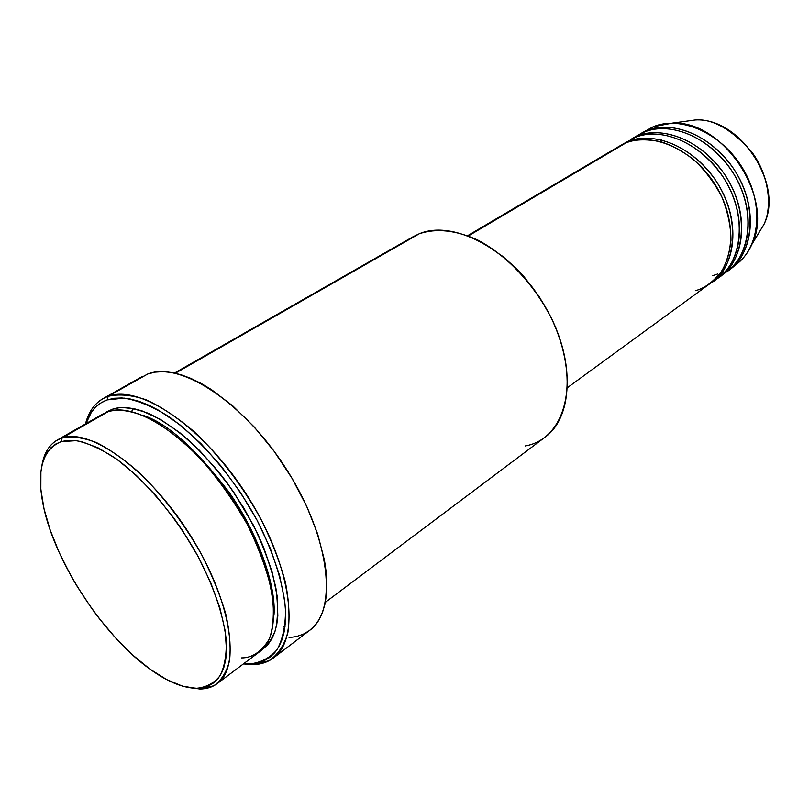 <?xml version="1.0" encoding="UTF-8"?>
<svg xmlns="http://www.w3.org/2000/svg" width="809" height="809" viewBox="0 0 809 809"><rect width="100%" height="100%" fill="white"/><g stroke="black" fill="none" stroke-linecap="round" stroke-linejoin="round"><path stroke-width="1.21" d="M695.315 290.694C704.255 288.479 712.921 282.169 721.315 271.743C726.3 263.471 729.526 252.995 730.992 240.313C730.891 226.419 727.817 211.897 721.79 196.749C714.023 182.136 704.548 169.657 693.343 159.302C681.916 150.747 670.974 144.862 660.498 141.646C645.724 138.855 634.135 139.31 625.721 143.011L619.542 146.045L467.723 235.641M621.868 144.68L628.047 141.636C643.024 134.092 682.836 135.679 714.741 178.961C745.908 224.69 730.81 273.381 711.091 282.776L718.705 277.244C742.996 260.053 746.96 216.438 725.42 180.65C704.164 144.71 662.783 125.86 634.994 137.53L621.868 144.68L634.994 137.53L628.047 141.636C655.826 129.986 697.318 148.998 718.685 185.109C740.336 221.069 736.473 264.816 712.193 281.997M715.338 279.479C735.169 271.5 753.472 224.75 723.185 177.06C691.695 131.837 650.112 129.683 634.994 137.53L625.428 142.788M723.964 273.189C743.784 265.14 762.149 218.481 732.044 171.154C700.746 126.275 659.274 124.273 644.146 132.13L631.111 139.229L637.29 136.175C652.276 128.621 692.019 130.077 723.721 173.055C754.686 218.46 739.497 267.01 719.767 276.445M643.691 131.998L653.176 126.791L640.222 133.849L646.411 130.795C661.408 123.221 701.069 124.546 732.59 167.22C763.362 212.302 748.062 260.71 728.333 270.186M712.84 275.647L717.644 273.978M241.578 657.909C252.216 657.99 261.418 651.761 269.185 639.221C273.22 628.593 274.312 613.819 272.461 594.908C268.163 573.45 259.729 549.867 247.149 524.151C232.416 498.678 216.145 476.056 198.316 456.296C180.852 439.398 164.975 426.96 150.696 418.981C131.028 409.779 117.295 408.899 108.062 411.69L62.131 437.952C90.699 427.708 149.695 470.444 190.327 535.325C231.232 600.076 241.355 666.859 217.176 683.625C212.393 687.175 206.649 688.975 199.944 689.025L187.142 687.296L196.678 688.287C183.218 688.135 167.888 681.916 150.656 669.63C103.855 636.683 55.275 562.831 43.555 506.798C36.183 471.283 42.058 449.561 61.211 441.623L62.131 437.952C50.866 441.866 44.09 451.311 41.785 466.308C43.686 453.819 48.773 445.112 57.045 440.177L62.131 437.952L108.062 411.69L102.794 414.036L57.045 440.177M407.534 240.485L419.335 233.73L413.177 236.683L174.522 373.05M253.348 664.624L243.782 663.633L250.234 663.865L257.373 662.996L263.865 660.872L269.64 657.474L274.635 652.823L278.771 646.927L281.977 639.818L284.212 631.536L285.425 622.161L285.587 611.766L284.677 600.45L279.59 575.492L270.287 548.371L257.1 520.298L240.607 492.62L221.585 466.662L200.966 443.645L179.729 424.634L158.888 410.406L148.907 405.248L139.35 401.446L130.33 399.029L121.926 397.967L114.221 398.271L107.263 399.889L108.123 396.339C96.615 400.627 89.071 409.819 85.501 423.916C88.474 412.135 94.289 403.721 102.945 398.675L147.835 373.95L108.123 396.339C140.179 383.84 204.677 427.739 248.09 496.979C291.806 566.057 300.908 638.594 273.462 657.919C267.83 662.136 261.125 664.381 253.348 664.624L243.378 663.936L253.348 664.624L269.013 660.741C277.74 654.896 283.999 645.673 287.802 633.063C289.976 618.652 289.177 601.744 285.405 582.318C279.884 561.861 271.632 540.634 260.65 518.62C241.891 484.995 219.765 456.064 194.271 431.814C177.636 417.626 161.638 406.967 146.277 399.848C131.715 394.934 118.994 393.761 108.123 396.339L107.263 399.889L101.115 402.781L95.816 406.897L91.407 412.155L85.936 423.673C89.769 411.599 96.878 403.671 107.263 399.889L124.262 398.129C137.459 400.354 151.94 406.27 167.716 415.877C199.823 437.993 233.579 477.179 257.1 520.298C273.664 552.699 283.524 584.219 285.526 610.198C285.466 626.338 282.654 639.474 277.103 649.607C270.145 657.788 261.196 662.541 250.234 663.865L253.348 664.624M142.323 415.118C166.381 422.399 195.232 448.034 228.896 492.014C259.79 536.104 276.314 587.627 273.968 615.245C276.314 587.627 259.79 536.104 228.896 492.014C195.232 448.034 166.381 422.399 142.323 415.118M112.684 410.537L112.33 409.253C120.339 406.229 132.363 407.594 148.411 413.328C160.121 418.789 173.359 427.567 188.113 439.661C203.524 454.021 218.733 471.516 233.72 492.155L253.338 525.081C264.128 547.764 271.652 568.778 275.889 588.133C278.195 605.607 277.972 619.815 275.232 630.757C271.541 639.858 266.859 646.411 261.186 650.416L268.001 644.5L271.794 638.948L274.726 632.294L276.759 624.558L277.831 615.811L277.052 595.606L272.269 572.438L263.592 547.288L257.899 534.324L244.065 508.365L227.531 483.388L218.491 471.647L199.398 450.31L179.74 432.643L160.404 419.375L142.253 410.962L133.859 408.646L126.032 407.605L118.832 407.817L112.33 409.253L112.684 410.537M283.251 626.763L285.001 626.601M468.411 235.904L625.721 143.011L468.411 235.904M175.341 373.232L419.335 233.73L175.341 373.232M731.336 267.648C740.377 262.47 747.223 254.704 751.864 244.369C775.255 198.812 723.226 119.712 672.127 123.15L653.176 126.791C680.976 115.06 722.113 133.495 743.066 168.97C764.293 204.303 760.086 247.574 735.755 264.796L729.405 269.427C753.725 252.216 757.851 208.813 736.503 173.318C715.439 137.661 674.21 119.075 646.411 130.795L653.176 126.791L640.222 133.849M634.62 137.358L644.146 132.13C671.935 120.42 713.194 139.067 734.299 174.774C755.687 210.33 751.591 253.773 727.281 270.985L720.859 275.667C745.16 258.476 749.154 214.901 727.655 179.173C706.439 143.294 665.079 124.495 637.29 136.175L644.146 132.13L637.957 135.184L631.111 139.229M672.127 123.15L695.214 119.975C712.557 118.539 731.366 129.147 751.632 151.789C769.46 175.502 772.302 207.337 763.929 224.427L757.578 234.923L763.929 224.427C784.285 184.695 739.76 117.012 695.214 119.975L683.059 121.643M661.236 139.846L660.72 140.645M196.678 688.287L202.988 687.64L208.692 685.82L213.718 682.826L217.985 678.65L221.454 673.3L224.063 666.828L225.762 659.264L226.53 650.679L225.145 630.717L219.826 607.711L210.704 582.622L198.144 556.582L182.672 530.805L174.066 518.407L155.631 495.3L136.306 475.338L117.002 459.381L98.587 448.044L81.83 441.694L74.286 440.42L67.4 440.409L61.211 441.623L55.781 444.04L51.129 447.599L47.306 452.251L44.323 457.924L42.179 464.538L40.895 472.021L40.834 489.263L44.04 508.942L50.279 530.33L59.3 552.729L70.757 575.391L77.29 586.606L91.68 608.378L99.436 618.764L115.768 638.129L132.787 655.108L149.948 669.124L166.715 679.611L182.49 686.133L199.944 689.025L213.768 685.789C221.332 680.581 226.591 672.218 229.544 660.68C230.99 647.463 229.726 631.89 225.741 613.95C220.179 595.04 212.18 575.341 201.754 554.873C184.068 523.575 163.529 496.423 140.129 473.427C124.899 459.906 110.327 449.612 96.413 442.553C83.246 437.538 71.819 436 62.131 437.952L61.211 441.623L76.38 440.652C88.232 443.17 101.327 449.086 115.647 458.41C144.872 479.697 175.958 516.496 198.144 556.582C214.031 587.374 223.385 615.083 226.217 639.697C226.702 654.521 224.649 666.525 220.068 675.737C214.173 683.12 206.376 687.306 196.678 688.287M217.176 683.625L259.295 651.973C284.404 634.458 275.889 568.242 236.066 505.038C196.516 441.684 137.601 400.779 108.062 411.69L98.132 417.373M106.576 411.882L112.33 409.253M309.604 630.413C337.849 610.441 330.193 538.501 287.498 470.889C245.097 403.115 180.731 360.885 147.835 373.95L155.065 372.14L163.054 371.644L171.71 372.504L180.983 374.739L190.762 378.349L200.956 383.324L211.452 389.625L232.911 406.007L254.147 426.869L274.14 451.291L291.928 478.159L306.651 506.161L317.654 533.98L324.46 560.303L326.229 572.529L326.897 583.967L326.472 594.494L324.985 604.02L322.467 612.453L318.979 619.734L314.559 625.812L309.594 630.423L273.462 657.919M309.291 630.656L303.233 634.236L296.458 636.562L289.066 637.623M132.737 408.424L131.766 411.639M325.339 602.331L545.064 437.184C574.633 415.968 575.229 354.959 542.485 302.111C510.074 249.091 453.434 219.401 419.335 233.73C436.334 228.057 455.811 230.16 477.755 240.051C506.505 255.057 534.173 284.272 551.384 318.271C581.489 379.492 566.138 439.095 525.061 445.981M502.318 255.998L516.172 268.366L524.353 277.123L539.158 296.539L551.303 317.735L556.208 328.697L562.629 347.688M567.625 387.521L710.009 283.585C734.279 266.424 738.111 222.627 716.43 186.606C695.012 150.434 653.5 131.371 625.721 143.011L613.889 149.999M102.945 398.675L142.505 376.377M751.864 244.369L763.929 224.427C784.376 184.412 740.063 117.042 695.214 119.975"/></g></svg>
